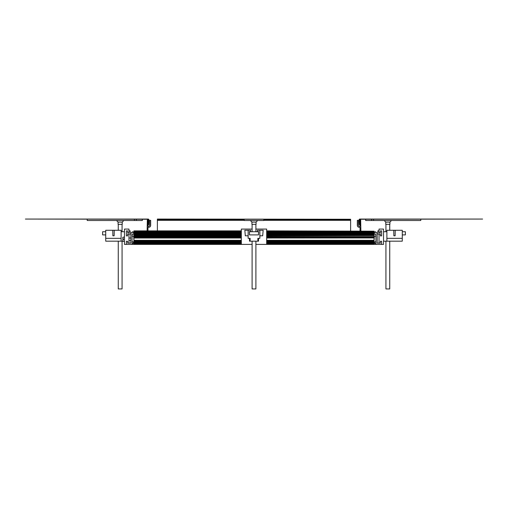 <?xml version="1.0" encoding="UTF-8"?>
<svg xmlns="http://www.w3.org/2000/svg" width="508" height="508" viewBox="0 0 508 508"><rect width="100%" height="100%" fill="white"/><g stroke="black" fill="none" stroke-linecap="round" stroke-linejoin="round"><path stroke-width="0.76" d="M374.059 234.264L375.926 234.264L375.926 244.399L381.629 244.399L381.629 241.268L380.359 241.268L380.359 243.135L377.196 243.135L377.196 234.01L380.359 234.01L380.359 235.883L381.629 235.883L381.629 230.873L380.359 230.873L380.359 232.747L378.968 232.747L378.968 230.873L377.825 230.873L377.825 233.001L376.244 233.001L376.244 232.239L374.974 231.673L374.974 233.001L374.059 233.001M360.87 230.873L360.68 220.008L360.026 220.008L360.026 226.346L359.55 226.346A1.27 1.27 0 0 1 358.28 225.076L358.28 220.326L357.334 220.326L357.334 225.393A1.899 1.899 0 0 0 359.232 227.298L360.026 227.298L360.026 230.873M266.668 244.088L375.926 244.399L375.926 243.453L374.656 243.453L374.656 241.865L375.926 241.865L375.926 236.163L374.345 236.163L374.059 240.601M133.941 234.264L132.074 234.264L132.074 244.399L126.371 244.399L126.371 241.268L127.641 241.268L127.641 243.135L130.804 243.135L130.804 234.01L127.641 234.01L127.641 235.883L126.371 235.883L126.371 230.873L127.641 230.873L127.641 232.747L129.032 232.747L129.032 230.873L130.175 230.873L130.175 233.001L131.756 233.001L131.756 232.239L133.026 231.673L133.026 233.001L133.941 233.001M147.13 230.873L147.32 220.008L147.974 220.008L147.974 226.346L148.45 226.346A1.27 1.27 0 0 0 149.72 225.076L149.72 220.326L150.666 220.326L150.666 225.393A1.899 1.899 0 0 1 148.768 227.298L147.974 227.298L147.974 230.873M252.101 229.07L241.332 229.07L241.332 244.399L132.074 244.399L132.074 243.453L133.344 243.453L133.344 241.865L132.074 241.865L132.074 236.163L133.655 236.163L133.941 240.601M241.332 242.246L133.941 242.246L133.941 236.652L241.332 236.652M266.668 241.097L374.059 241.097L374.059 240.424L266.668 240.424M263.817 220.008L350.615 220.008L350.615 230.873M157.385 230.873L157.385 220.008L244.183 220.008M266.668 231.826L374.059 231.826L374.059 231.191L266.668 231.191M241.332 231.826L133.941 231.826L133.941 230.873L241.332 230.873M266.668 232.778L374.059 232.778L374.059 232.334L266.668 232.334M241.332 232.334L133.941 232.334L133.941 233.28L241.332 233.28M241.332 232.778L133.941 232.778M266.668 233.724L374.059 233.724L374.059 233.28L266.668 233.28M241.332 233.724L133.941 233.724L133.941 233.28M266.668 243.199L374.059 243.199L374.059 242.754L266.668 242.754M241.332 242.754L133.941 242.754L133.941 244.088L241.332 244.088M241.332 243.199L133.941 243.199M266.668 234.677L374.059 234.677L374.059 234.232L266.668 234.232M241.332 234.232L133.941 234.232L133.941 235.566L241.332 235.566M241.332 234.677L133.941 234.677M374.059 244.088L374.059 243.707L266.668 243.707M241.332 243.707L133.941 243.707M266.668 242.246L374.059 242.246L374.059 241.579L266.668 241.579M133.941 241.268L241.332 241.268M266.668 241.268L374.059 241.579M266.668 235.566L374.059 235.566L266.668 235.883M241.332 235.883L133.941 235.883L133.941 236.652M374.059 235.566L374.059 235.185L266.668 235.185M241.332 235.185L133.941 235.185M266.668 230.873L374.059 231.191M374.059 244.399L266.668 244.399L266.668 229.07L255.899 229.07M133.941 242.246L133.941 242.754M133.941 235.883L133.941 235.566M133.941 233.724L133.941 234.232M133.941 231.826L133.941 232.334M374.059 231.826L374.059 232.334M374.059 232.778L374.059 233.28M374.059 233.724L374.059 234.232M374.059 234.677L374.059 235.185M374.059 235.883L374.059 236.836L266.668 236.836M266.668 237.274L374.059 237.274L374.059 236.836M374.059 237.274L266.668 237.363M266.668 237.922L374.059 237.922L374.059 237.363M374.059 237.922L266.668 238.011M266.668 240.335L374.059 240.335L374.059 238.011M374.059 242.246L374.059 242.754M374.059 243.199L374.059 243.707M374.059 243.453L266.668 243.453M241.332 243.453L133.941 243.453M374.059 234.931L266.668 234.931M241.332 234.931L133.941 234.931M374.059 242.5L266.668 242.5M241.332 242.5L133.941 242.5M374.059 233.978L266.668 233.978M241.332 233.978L133.941 233.978M374.059 233.032L266.668 233.032M241.332 233.032L133.941 233.032M374.059 232.08L266.668 232.08M241.332 232.08L133.941 232.08M148.939 219.881A0.826 0.826 0 0 0 148.12 219.062L25.4 219.062L148.12 219.253A0.635 0.635 0 0 1 148.749 219.881L148.749 224.765L148.939 219.881M359.061 219.881A0.826 0.826 0 0 1 359.88 219.062L482.6 219.062L359.88 219.253A0.635 0.635 0 0 0 359.251 219.881L359.251 224.765L359.061 219.881M157.385 219.253L350.615 219.253L157.385 219.062L157.385 220.008M350.615 219.253L350.615 220.008M373.583 219.253L373.583 220.516L420.783 220.516L420.783 219.253M373.583 220.516L371.634 220.516L371.634 219.253M371.634 220.516L365.665 220.516L365.665 219.253M386.886 230.276L402.279 230.276L402.279 241.173L386.886 241.173L386.886 230.276M386.886 238.322L402.279 238.322M395.218 230.276L395.122 235.788L393.859 235.788L393.757 230.276M379.031 232.747L379.031 229.07L383.527 229.07L383.527 244.399L381.629 244.399M402.279 234.899L405.384 234.899L405.384 231.731L402.279 231.731M379.031 234.01L379.031 243.135M386.886 231.731L383.527 231.731M383.527 241.173L386.886 241.173M389.903 224.32L385.762 224.32L385.762 222.104L389.903 222.104M385.947 288.938L389.738 288.938L389.738 241.173M118.097 222.104L122.237 222.104L123.819 220.516M118.097 224.32L122.237 224.32L122.237 222.104M118.262 241.173L118.262 288.938L122.053 288.938M114.243 230.276L121.114 230.276L121.114 241.173L105.721 241.173L105.721 230.276L112.782 230.276L112.878 235.788L114.141 235.788L114.243 230.276L112.782 230.276M121.114 238.322L105.721 238.322M142.335 219.253L142.335 220.516L87.217 220.516L87.217 219.253M136.366 220.516L136.366 219.253M134.417 220.516L134.417 219.253M241.332 244.399L252.101 244.399M255.899 244.399L266.668 244.399M249.472 234.899L258.528 234.899L258.528 231.731L249.472 231.731L249.472 234.899M258.528 238.322L258.528 241.173L257.867 241.173L257.867 238.322L259.861 238.322L259.861 230.276L257.359 230.276L257.359 231.54L258.591 231.54L258.528 234.836M248.139 235.788L245.32 235.788L244.837 230.276L248.139 230.276L248.139 238.322L250.133 238.322L250.133 241.173L249.472 241.173L249.472 238.322M256.076 222.104L256.076 224.32L251.924 224.32L251.924 222.104L256.076 222.104L257.658 220.516M252.101 241.173L252.101 288.938L255.899 288.938L255.899 241.173M249.472 234.836L249.409 231.54L250.641 231.54L250.641 230.276L248.139 230.276M250.133 241.173L257.867 241.173M259.861 235.788L262.68 235.788L263.163 230.276L259.861 230.276M263.817 219.253L263.817 220.516L244.183 220.516L244.183 219.253M123.52 238.887L122.879 238.887L123.52 238.887L123.52 239.649L122.822 239.649L122.822 241.287L122.879 239.649L122.879 241.351L124.473 241.421L124.473 237.122M122.822 238.887L122.822 237.255L124.403 237.058M128.969 238.004L130.804 238.004L130.804 240.538L128.969 240.538M126.371 244.399L124.473 244.399L124.473 229.07L128.969 229.07L128.969 232.747M105.721 231.731L102.616 231.731L102.616 234.899L105.721 234.899M128.969 243.135L128.969 234.01M124.473 231.731L121.114 231.731M121.114 241.173L122.822 241.173M133.941 240.544L241.332 240.544M266.668 240.544L374.059 240.544M350.615 220.32L263.817 220.32M244.183 220.32L157.385 220.32M241.332 231.191L133.941 231.191M241.332 241.579L133.941 241.579M133.941 240.722L241.332 240.722M266.668 240.722L374.059 240.722M241.332 240.424L133.941 240.424M133.941 240.335L241.332 240.335M241.332 238.011L133.941 238.011M241.332 237.363L133.941 237.363M133.941 237.922L241.332 237.922M133.941 241.097L241.332 241.097M133.941 236.709L241.332 236.709L133.941 236.709M266.668 236.709L374.059 236.709L266.668 236.709M133.941 237.274L241.332 237.274M241.332 236.836L133.941 236.836M266.668 236.652L374.059 236.652M350.615 219.881L263.817 219.881M244.183 219.881L157.385 219.881M122.879 237.192L122.879 238.887M389.909 224.32L389.909 222.104L391.497 220.516M389.738 224.32L389.738 230.276M385.934 224.32L385.934 231.731M385.934 241.173L385.934 288.938M385.762 222.104L384.181 220.516M118.091 224.32L118.091 222.104L116.503 220.516M118.262 224.32L118.262 230.276M122.066 224.32L122.066 231.731M122.066 241.173L122.066 288.938M251.924 222.104L250.342 220.516M252.101 224.32L252.101 231.731M255.899 224.32L255.899 231.731"/></g></svg>
